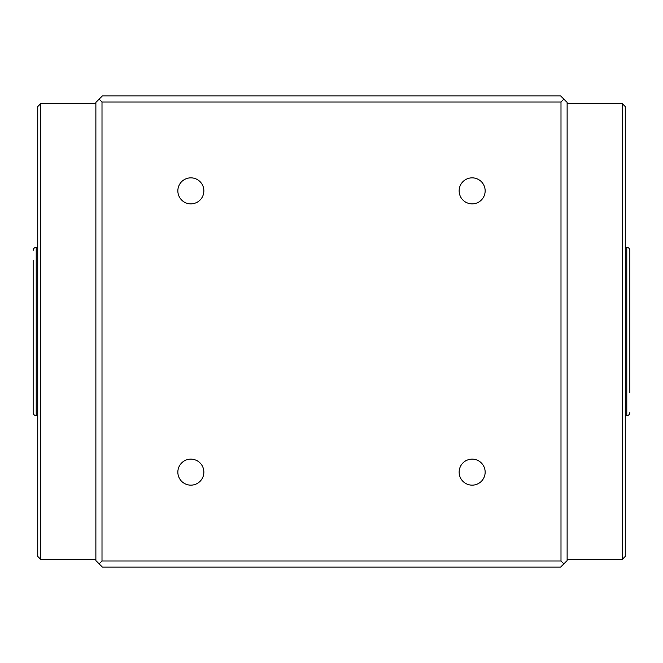 <?xml version="1.0" encoding="UTF-8"?>
<svg xmlns="http://www.w3.org/2000/svg" width="663" height="663" viewBox="0 0 663 663"><rect width="100%" height="100%" fill="white"/><g stroke="black" fill="none" stroke-linecap="round" stroke-linejoin="round"><path stroke-width="0.99" d="M629.85 392.703L629.85 250.407A3.058 3.058 0 0 0 626.792 247.349L625.565 247.349M190.853 203.864A13.003 13.003 0 0 1 177.85 190.853A13.003 13.003 0 0 1 190.853 177.85A13.003 13.003 0 0 1 203.864 190.853A13.003 13.003 0 0 1 190.853 203.864M472.147 203.864A13.003 13.003 0 0 1 459.136 190.853A13.003 13.003 0 0 1 472.147 177.85A13.003 13.003 0 0 1 485.15 190.853A13.003 13.003 0 0 1 472.147 203.864M472.147 485.15A13.003 13.003 0 0 1 459.136 472.147A13.003 13.003 0 0 1 472.147 459.136A13.003 13.003 0 0 1 485.15 472.147A13.003 13.003 0 0 1 472.147 485.15M190.853 485.15A13.003 13.003 0 0 1 177.85 472.147A13.003 13.003 0 0 1 190.853 459.136A13.003 13.003 0 0 1 203.864 472.147A13.003 13.003 0 0 1 190.853 485.15M95.878 103.527L40.799 103.527L40.799 559.473L95.878 559.473M567.122 559.473L622.201 559.473L622.201 103.527L567.122 103.527M40.799 103.527L37.741 106.594L37.741 556.406L40.799 559.473M622.201 559.473L625.259 556.406L625.259 106.594L622.201 103.527M37.741 193.803L37.741 469.197M625.259 469.197L625.259 193.803M37.435 247.349L36.208 247.349L36.208 415.651L37.435 415.651M625.565 415.651L626.792 415.651L626.792 247.349M33.15 260.203L33.15 412.593A3.058 3.058 0 0 0 36.208 415.651M33.15 250.407A3.058 3.058 0 0 1 36.208 247.349M629.85 412.593A3.058 3.058 0 0 1 626.792 415.651M629.85 273.123L629.85 250.407M33.15 412.593L33.15 392.703M102.392 567.122L560.608 567.122L567.122 560.608L567.122 102.392L560.608 95.878L102.392 95.878L95.878 102.392L95.878 560.608L102.392 567.122M99.11 563.89L102.003 560.997L560.997 560.997L563.89 563.89M560.997 560.997L560.997 102.003L563.89 99.11M560.997 102.003L102.003 102.003L99.11 99.11M102.003 102.003L102.003 560.997"/></g></svg>
